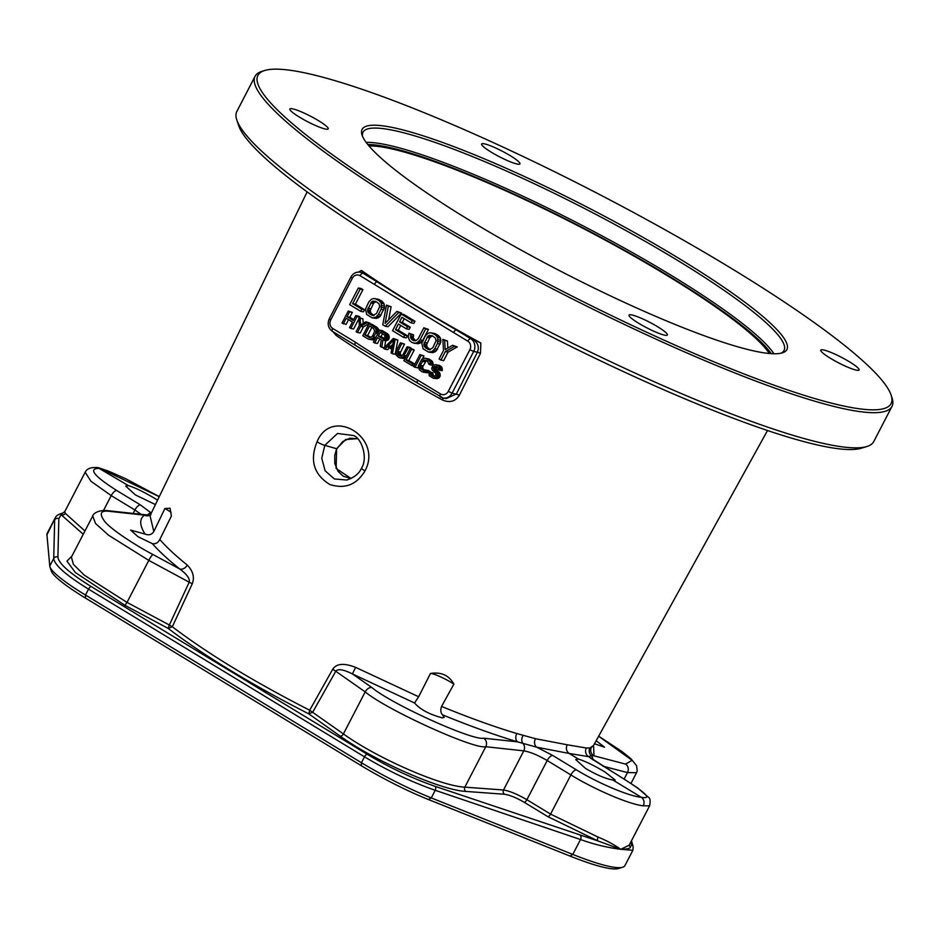 <?xml version="1.0" encoding="UTF-8"?>
<svg xmlns="http://www.w3.org/2000/svg" width="939" height="939" viewBox="0 0 939 939"><rect width="100%" height="100%" fill="white"/><g stroke="black" fill="none" stroke-linecap="round" stroke-linejoin="round"><path stroke-width="1.41" d="M255.079 76.282L236.851 111.448A358.686 51.774 27.4 0 0 236.781 119.922A358.686 51.774 27.4 0 0 485.181 297.863A358.686 51.774 27.4 0 0 833.304 445.438A358.686 51.774 27.4 0 0 866.873 446.518A358.686 51.774 27.4 0 0 873.751 441.576L891.98 406.411A358.686 51.774 27.4 0 0 892.05 397.936L891.134 395.166A356.585 51.469 -152.6 0 1 850.851 407.432A356.585 51.469 27.4 0 1 460.345 235.83A356.585 51.469 27.4 0 1 264.751 70.484L261.969 71.341A358.686 51.774 27.4 0 0 255.079 76.282A358.686 51.774 27.4 0 0 480.815 250.197A358.686 51.774 27.4 0 0 851.532 410.273A358.686 51.774 27.4 0 0 891.98 406.411M891.134 395.166A356.585 51.469 -152.6 0 0 644.201 218.271A356.585 51.469 -152.6 0 0 298.132 71.552A356.585 51.469 27.4 0 0 264.751 70.484M866.873 446.518L861.286 448.22A354.473 51.176 -152.6 0 1 828.116 447.164A354.473 51.176 27.4 0 1 484.09 301.313A354.473 51.176 27.4 0 1 238.612 125.462L236.781 119.922M593.178 746.857L593.518 745.484L589.938 747.949L586.382 748.007L567.215 744.78L535.453 738.7L516.779 733.535C494.254 726.786 469.195 717.76 441.565 706.433L453.877 684.108C449.018 675.341 441.213 671.796 430.461 673.474L418.641 696.75L355.635 667.371C344.097 662.875 336.444 663.509 332.699 669.249L309.682 710.236C253.835 681.679 208.047 653.861 172.318 626.759L192.225 583.894C194.749 577.403 193.082 571.112 187.237 565.032C175.323 555.418 166.18 546.897 159.806 539.456L171.403 516.051L170.053 508.257L164.9 508.504L153.808 531.568L150.029 515.675L307.135 191.873M333.075 331.772L336.045 335.34A256.993 37.102 27.4 0 0 442.504 400.037C449.875 403.066 455.532 401.423 459.453 395.084L480.475 353.334L480.85 343.005L472.587 339.026C477.822 342.535 479.442 346.902 477.446 352.148L480.475 353.334M453.549 332.512L360.083 275.714A6.315 5.657 -79.7 0 0 352.301 278.284L330.716 319.929A6.315 5.657 -79.7 0 0 332.735 328.462L355.482 342.277C368.558 351.163 402.526 371.914 417.761 380.131L440.508 393.946A6.315 5.657 -79.7 0 0 448.279 391.375L469.864 349.731A6.315 5.657 -79.7 0 0 467.845 341.197L453.549 332.512A3.157 1.326 -58.7 0 1 456.366 329.988C428.067 313.591 401.681 297.546 377.208 281.876L362.9 273.19L364.813 273.531L361.445 270.444L358.498 272.064M361.445 270.444A258.812 37.36 27.4 0 0 480.85 343.005M317.042 441.776C331.655 406.141 383.206 437.41 364.989 470.909C356.585 484.817 344.859 489.336 329.8 484.477C313.814 474.571 309.565 460.333 317.042 441.776A6.315 1.056 26.7 0 0 324.788 445.356L337.524 433.454L353.803 435.579C362.125 438.971 367.912 458.373 361.574 468.056C359.168 473.608 354.203 477.599 346.691 480.029L334.39 478.949L325.117 470.779L321.772 458.244L324.788 445.356L336.62 448.713L336.115 468.467L351.069 478.503L343.298 476.237L338.052 471.366L334.8 463.573L334.754 455.392L336.62 448.713L345.658 439.511L357.489 438.677M347.336 479.864L346.691 480.017M769.287 353.498A232.438 33.558 27.4 0 0 600.69 237.708A232.438 33.558 27.4 0 0 385.26 147.564A232.438 33.558 27.4 0 0 369.05 146.026M780.802 353.264A237.121 34.227 -152.6 0 0 784.053 350.47A237.121 34.227 -152.6 0 0 634.834 235.489A237.121 34.227 -152.6 0 0 389.755 129.664A237.121 34.227 27.4 0 0 363.006 132.223A237.121 34.227 27.4 0 0 362.607 136.484M759.897 352.16A239.234 34.532 27.4 0 0 782.293 352.888A239.234 34.532 27.4 0 0 651.079 241.957A239.234 34.532 27.4 0 0 389.075 126.824A239.234 34.532 27.4 0 0 362.055 135.052A239.234 34.532 27.4 0 0 527.718 253.73A239.234 34.532 27.4 0 0 759.897 352.16M290.515 110.532A21.597 3.122 -152.6 0 1 289.869 109.006A21.597 3.122 -152.6 0 1 307.159 114.511A21.597 3.122 -152.6 0 1 327.57 127.352A21.597 3.122 -152.6 0 1 328.216 128.878A21.597 3.122 -152.6 0 1 310.926 123.373A21.597 3.122 -152.6 0 1 290.515 110.532M653.356 331.021A21.597 3.122 -152.6 0 1 629.036 315.105A21.597 3.122 -152.6 0 1 643.062 319.072A21.597 3.122 -152.6 0 1 667.383 334.988A21.597 3.122 -152.6 0 1 653.356 331.021M858.469 368.464A21.597 3.122 -152.6 0 1 859.115 369.989A21.597 3.122 -152.6 0 1 841.825 364.485A21.597 3.122 -152.6 0 1 821.414 351.632A21.597 3.122 -152.6 0 1 820.768 350.106A21.597 3.122 -152.6 0 1 838.058 355.611A21.597 3.122 -152.6 0 1 858.469 368.464M495.628 147.975A21.597 3.122 -152.6 0 1 519.948 163.879A21.597 3.122 -152.6 0 1 505.921 159.912A21.597 3.122 -152.6 0 1 481.601 144.007A21.597 3.122 -152.6 0 1 495.628 147.975M155.416 504.572L135.521 494.982L125.732 486.144L128.385 485.604L97.785 467.622M128.385 485.604C135.04 487.658 143.902 491.966 154.994 498.539L157.564 500.135M578.401 759.076C585.056 761.118 593.918 765.426 605.009 771.999L615.198 780.051L612.85 780.004C605.761 778.807 596.664 774.945 585.537 768.442L575.748 759.604L578.401 759.076L569.163 753.454L536.721 747.198L517.577 741.869C495.064 735.096 470.04 726.093 442.492 714.837L444.17 717.443L442.21 717.842C429.146 714.286 419.968 709.356 414.674 703.053L352.418 673.92C343.428 669.448 337.887 668.568 335.763 671.268L312.746 712.149L308.767 713.851L340.094 736.07C374.274 760.86 441.271 790.356 465.908 791.424L504.595 794.265C509.76 795.04 516.274 797.704 524.15 802.246L547.824 816.637L597.838 840.898L435.18 786.366C412.303 778.384 389.662 767.703 367.243 754.299L91.294 586.617C69.721 573.283 58.594 563.435 57.901 557.097L58.852 518.61L61.117 514.748L83.254 534.244M586.382 748.007A6.315 6.15 -90.6 0 0 588.741 756.693L569.163 753.454C566.311 751.259 565.654 748.371 567.215 744.78M589.938 747.949A6.315 6.15 -117.8 0 0 591.288 755.719L588.741 756.693L622.78 778.325C646.314 793.079 652.476 799.394 641.267 797.27L612.85 780.004M596.159 740.718L604.552 747.198L594.481 743.758M593.565 745.413L594 755.825L591.288 755.719A6.315 5.693 -75.3 0 1 592.932 759.851M598.636 736.223L632.1 760.344L625.538 764.088L594 755.825A6.315 6.256 -113.5 0 1 591.5 747.174M151.367 512.917A6.315 6.092 76.6 0 1 150.616 512.565L151.637 512.342M150.909 514.725L149.911 515.124A6.315 6.233 79.8 0 1 149.9 515.124A6.315 6.233 79.8 0 1 147.282 515.03L150.616 512.565L140.451 504.924L116.776 490.545C93.337 475.592 87.738 468.185 99.968 468.338L159.243 496.672M46.95 534.89L55.178 517.941L47.232 533.27A117.985 17.031 27.4 0 0 46.95 534.89L49.779 566.076A79.005 11.409 27.4 0 0 49.943 566.863A79.005 11.409 27.4 0 0 85.484 595.033L361.445 762.726A79.005 11.409 27.4 0 0 431.283 797.915L572.79 854.42A117.985 17.031 27.4 0 0 622.663 867.237A117.985 17.031 27.4 0 0 624.928 865.617L632.874 850.288L620.738 849.302L629.2 845.17L649.577 805.862L643.285 805.803C644.741 802.258 644.072 799.418 641.267 797.27C629.107 796.284 597.932 783.091 576.429 769.863L552.754 755.472L536.721 747.198A6.315 4.848 -75.8 0 1 535.453 738.7M187.237 565.032A6.315 4.848 -51.2 0 1 179.76 568.999C167.975 559.503 158.844 551.052 152.353 543.646L137.892 536.639L130.638 530.089L145.052 534.091C139.488 525.23 139.289 518.915 144.465 515.147L147.282 515.03A6.315 5.622 96.2 0 0 146.472 514.877L146.472 514.877A6.315 5.622 96.2 0 0 146.449 514.865M72.045 555.876L66.951 561.146L75.355 572.52L124.946 605.326L168.175 628.414L172.318 626.759L169.349 625.01L189.197 582.203C190.124 578.776 186.978 574.375 179.76 568.999L152.975 554.538C138.808 547.202 112.598 530.781 105.004 521.838C98.63 513.328 100.485 509.877 110.544 511.462L144.465 515.147A6.315 6.197 54.6 0 0 150.299 515.112M516.779 733.535A6.315 4.378 -73.3 0 0 517.577 741.869L483.655 738.195C473.103 741.012 391.786 704.32 371.926 687.583L352.418 673.92L355.635 667.371M159.806 539.456C158.081 542.824 155.592 544.221 152.353 543.646M145.052 534.091C148.855 535.523 151.778 534.69 153.808 531.568M164.9 508.504A16.456 2.371 27.4 0 1 167.482 510.006A16.456 2.371 -152.6 0 1 171.062 512.342M49.943 566.863L51.316 571.018A75.848 10.951 27.4 0 0 85.437 598.061L361.386 765.755A75.848 10.951 27.4 0 0 428.43 799.535L569.938 856.039A114.828 16.573 27.4 0 0 618.484 868.516L622.663 867.237M504.595 794.265A3.157 2.805 94.2 0 1 503.515 789.992C509.666 791.002 517.459 794.241 526.896 799.711L550.571 814.101L598.073 837.072C606.794 840.675 614.352 844.76 620.738 849.302C607.404 847.635 594 844.384 580.513 839.525L435.227 790.298C411.423 781.952 387.842 770.79 364.496 756.834L88.548 589.152C66.07 575.255 54.462 565.032 53.723 558.47L54.673 519.983A3.157 3.087 1.4 0 1 58.852 518.61M630.832 842.037L631.63 844.924L630.374 846.837L629.165 845.452M103.501 510.511L111.225 495.604L90.895 481.214L85.179 472.258L64.803 511.555L65.272 513.304L84.933 531.005M141.003 514.279L134.911 509.994A6.315 2.664 -58.7 0 1 140.451 504.924M92.715 516.004L71.399 557.12L73.406 564.362L84.334 575.196L127.011 602.404L148.796 560.383L108.572 535.23L95.543 523.493L92.715 516.004C92.656 514.537 97.28 509.443 108.455 510.746A6.315 5.622 96.2 0 1 110.544 511.462M192.225 583.894A6.315 0.857 24.9 0 0 189.197 582.203L148.796 560.383A6.315 1.115 -61.6 0 1 152.975 554.538M340.094 736.07A3.157 2.007 125.3 0 0 343.428 733.911L309.682 710.236L308.767 713.851C251.499 684.613 204.643 656.138 168.175 628.414L169.349 625.01L127.011 602.404L124.946 605.326M332.699 669.249A6.315 1.092 -150.6 0 1 335.763 671.268L365.201 691.89A6.315 4.026 -55 0 1 371.926 687.583M441.565 706.433C440.321 709.954 440.626 712.76 442.492 714.837M418.641 696.75L414.815 702.56M430.461 673.474A16.456 2.371 27.4 0 1 431.6 673.58A16.456 2.371 -152.6 0 1 453.877 684.108M522.953 735.73A6.315 4.613 -67.8 0 0 522.8 743.219A6.315 5.622 -83.8 0 1 523.798 750.86L485.78 746.728C474.43 749.686 386.692 709.931 365.201 691.89L343.428 733.911C376.422 757.867 440.966 786.189 464.828 787.152L503.515 789.992L523.798 750.86C529.96 751.846 537.765 755.062 547.202 760.531A6.315 2.664 -58.7 0 1 552.754 755.472M598.073 837.072A3.157 1.444 110.4 0 0 597.838 840.898L620.738 849.302C627.581 849.149 630.797 848.328 630.374 846.837A3.157 3.075 -36.3 0 1 629.306 845.91L629.2 845.159M643.285 805.803C629.646 804.535 594.927 789.722 570.877 774.921A6.315 2.664 -58.7 0 1 576.429 769.863M598.671 736.176L621.864 751.458L631.031 758.829L636.595 765.731L637.229 770.79L636.548 772.715L627.463 772.597L602.826 766.142M55.178 517.941C55.906 515.863 58.429 514.243 62.749 513.105L61.117 514.748A3.157 3.04 159.5 0 0 65.272 513.304M360.717 311.349L363.487 311.854L364.59 309.729L355.4 304.142L362.935 289.611L361.104 288.496L358.334 287.991L349.695 304.647L360.717 311.349L361.82 309.224L352.63 303.637L360.165 289.106L358.334 287.991M372.231 317.875L376.586 318.415L379.896 316.701L384.485 307.839L384.121 303.884L381.915 301.149L377.76 299.083L373.393 298.543L371.433 299.212L368.863 301.853L365.494 309.119L366.715 314.53L372.231 317.875L375.776 317.241L378.347 314.612L381.105 309.295L381.351 303.379L379.145 300.644L374.99 298.579M385.213 326.232L387.983 326.737L401.516 313.051L396.904 311.431L385.084 323.356L388.335 306.22L386.492 305.105L382.76 324.741L385.213 326.232L398.746 312.546L396.904 311.431M388.629 319.788L391.105 306.736L386.492 305.105M403.582 337.394L404.686 335.27L395.495 329.683L398.441 324.014L406.399 328.85L407.503 326.725L399.544 321.889L401.927 317.276L411.118 322.863L412.209 320.739L401.188 314.037L392.561 330.692L403.582 337.394L406.352 337.899L407.456 335.775L398.265 330.188L400.742 325.422M406.399 328.85L409.169 329.354L410.273 327.23L402.303 322.394L404.228 318.685M411.118 322.863L413.876 323.368L414.979 321.244L403.958 314.542L401.188 314.037M415.648 340.751L413.207 337.876L413.571 334.836L408.97 333.216L408.23 336.96L409.58 340.575L412.151 342.606L415.461 343.216L417.421 342.547L419.991 339.906L425.684 328.92L423.853 327.805L418.148 338.791L415.954 340.716L413.254 340.481L410.989 338.639L410.801 334.331L408.97 333.216M413.864 343.181L418.231 343.721L420.191 343.052L422.761 340.411L428.454 329.425L423.853 327.805M428.56 352.113L432.926 352.653L436.236 350.928L440.825 342.066L440.461 338.122L438.255 335.387L434.088 333.322L429.722 332.782L427.773 333.451L425.191 336.08L421.822 343.357L423.055 348.756L428.56 352.113L432.116 351.468L434.687 348.839L437.445 343.521L437.691 337.617L435.485 334.871L431.318 332.817M440.931 360.095L443.701 360.599L448.114 352.09L457.234 346.914L452.633 345.294L445.156 349.613L444.663 340.458L442.832 339.343L443.501 350.47L439.1 358.98L440.931 360.095L445.344 351.585L454.464 346.409L452.633 345.294M447.821 348.076L447.434 340.963L442.832 339.343M343.322 323.896L346.233 318.262L352.43 322.03L349.508 327.664L350.834 328.462L357.078 316.431L355.752 315.633L353.228 320.492L347.031 316.725L349.554 311.865L348.228 311.055L341.996 323.086L346.092 324.401L348.545 319.671M350.834 328.462L353.604 328.967L358.921 318.732M359.484 317.628L359.848 316.936L358.51 316.138L355.752 315.633M353.686 319.6L349.801 317.241L352.325 312.37L348.228 311.055M357.466 332.5L360.236 333.005L363.428 326.854L370.013 323.122L365.917 321.807L360.517 324.929L360.165 318.321L358.839 317.511L359.332 325.551L356.139 331.69L357.466 332.5L360.658 326.349L367.243 322.617L365.917 321.807M363.182 323.392L362.935 318.826L358.839 317.511M379.016 331.326L377.091 327.418L371.785 324.201L369.015 323.697L362.783 335.728L368.088 338.944L370.471 339.39L372.865 338.146L375.741 333.157L376.269 330.458L375.295 327.84L369.015 323.697M369.32 339.366L373.241 339.895L374.931 339.19M384.638 347.266L385.624 340.681L388.593 339.46L389.169 336.103L387.701 333.873L382.396 330.645L379.626 330.141L373.393 342.172L374.72 342.981L377.501 337.606L381.269 339.883L380.248 346.338L381.797 347.277L382.854 340.176L385.823 338.956L386.399 335.599L384.931 333.368L379.626 330.141M374.72 342.981L377.49 343.486L379.814 339.002M392.408 353.721L395.178 354.238L397.878 340.047L393.335 338.474L383.558 348.357L384.884 349.155L387.361 346.62L391.786 349.308L391.082 352.923L392.408 353.721L395.108 339.542L393.335 338.474M384.884 349.155L387.654 349.66L389.415 347.864M410.789 348.803L411.141 348.111L409.815 347.313L407.045 346.808L402.937 354.742L401.34 356.127L399.392 355.951L397.76 354.625L397.314 352.677L401.739 343.58L400.413 342.77L395.859 352.125L396.117 354.977L398.594 357.489L400.988 357.935L403.371 356.691L408.371 347.606L407.045 346.808M401.481 356.045L400.084 353.181L404.509 344.085L400.413 342.77M399.838 357.9L403.758 358.44L405.448 357.736M414.897 364.191L408.794 360.494L414.24 350.001L412.914 349.191L410.143 348.686L403.911 360.717L411.869 365.553L412.667 364.015L406.024 359.989L411.47 349.484L410.143 348.686M414.956 367.431L421.2 355.4L419.874 354.59L413.63 366.621L417.726 367.935L418.348 366.75M422.421 358.886L423.97 355.904L419.874 354.59M429.393 371.598L428.384 370.377L423.055 370.33L419.909 367.407L420.179 365.212L423.759 359.989L427.703 361.374L428.665 363.98L430.003 364.79L430.085 361.808L426.506 358.628L424.111 358.182L421.728 359.426L418.407 365.823L419.299 369.731L422.257 371.867L426.06 371.821L426.952 370.682L425.613 369.872M425.097 370.4L423.078 368.839L422.644 366.879L426.388 360.576M430.003 364.79L432.762 365.294L433.208 363.874L432.233 361.269L429.276 359.132L425.261 358.205M423.501 372.278L428.607 372.407M439.417 370.177L442.187 370.682L442.234 368.358L440.767 366.116L435.884 364.661L433.313 365.118L431.717 368.194L432.081 369.755L435.52 373.194L435.966 375.154L434.734 376.41L432.785 376.246L430.262 374.379L430.179 372.302L428.853 371.492L429.24 375.776L433.231 378.194L436.764 376.973L437.163 372.842L433.712 369.403L433.489 367.583L434.381 366.445L436.095 366.48L437.961 367.947L438.09 369.367L439.417 370.177L439.593 369.273L438.971 366.539L435.884 364.661M434.874 376.328L433.032 374.884L432.938 372.806L428.853 371.492M433.231 378.194L437.14 378.722L440.191 376.199L439.933 373.346L436.083 368.992L437.046 367.055M374.004 315.445L370.893 313.098L370.283 310.386L373.464 303.473L375.976 301.513M430.344 349.684L427.233 347.324L426.623 344.625L429.804 337.7L432.316 335.739M370.964 337.5L367.665 335.493L371.844 327.429M384.11 338.416L381.07 336.573L382.596 333.627M392.302 347.101L390.882 346.245L392.866 344.214M355.482 342.277A3.157 1.326 121.3 0 0 355.212 345.223M332.735 328.462A3.157 1.326 121.3 0 0 332.476 331.408L355.224 345.235A3.157 1.326 121.3 0 0 355.423 345.306L417.35 382.948M417.761 380.131A3.157 1.326 121.3 0 0 417.491 383.077A3.157 1.326 121.3 0 0 417.702 383.159M442.504 400.037L443.337 398.019M440.508 393.946A3.157 1.326 121.3 0 0 440.25 396.904A3.157 1.326 121.3 0 0 440.45 396.974A9.484 8.486 -79.7 0 0 443.067 397.972L446.354 398.57L456.424 393.899L477.446 352.148L473.702 351.468A9.484 8.486 -79.7 0 0 470.674 338.674L472.587 339.026M336.045 335.34A3.157 2.042 124.5 0 0 336.467 333.838M364.813 273.531L360.283 272.193C356.186 271.7 353.052 273.331 350.881 277.087L329.296 318.732C327.124 323.932 328.192 328.157 332.476 331.408A3.157 1.326 121.3 0 0 332.676 331.49M374.379 284.4A3.157 1.326 -58.7 0 1 377.208 281.876M362.935 289.611L360.165 289.106M355.4 304.142L352.63 303.637M364.59 309.729L361.82 309.224M375.6 301.278L379.086 303.872L379.696 306.572L376.516 313.485L373.029 315.563L369.168 313.685L367.513 309.882L371.738 301.736L375.6 301.278M431.928 335.516L435.426 338.099L436.036 340.798L432.844 347.723L429.358 349.801L425.496 347.923L423.853 344.12L428.078 335.962L431.928 335.516M369.543 326.033L373.522 328.45L374.72 331.197L372.419 336.197L369.896 337.688L364.895 334.988L369.543 326.033M382.502 338.615L378.3 336.068L380.295 332.23L385.025 335.434L384.626 337.887L382.502 338.615L383.3 338.768M393.687 340.035L392.103 348.158L388.112 345.74L393.687 340.035M379.473 299.658L376.703 299.154M381.915 301.149L379.145 300.644M383.265 302.428L380.495 301.924M384.121 303.884L381.351 303.379M384.614 306.044L381.844 305.539M384.485 307.839L381.715 307.335M383.875 309.8L381.105 309.295M381.117 315.117L378.347 314.612M379.896 316.701L377.126 316.197M378.546 317.746L375.776 317.241M376.586 318.415L373.816 317.91M375.67 301.548L372.9 301.043M374.508 302.241L371.738 301.736M373.464 303.473L370.694 302.968M370.717 308.79L367.947 308.285M370.283 310.386L367.513 309.882M370.342 311.83L367.572 311.325M370.893 313.098L368.123 312.593M371.938 314.189L369.168 313.685M373.464 315.516L371.621 315.175M401.516 313.051L398.746 312.546M391.105 306.736L388.335 306.22M407.456 335.775L404.686 335.27M398.265 330.188L395.495 329.683M414.979 321.244L412.209 320.739M402.303 322.394L399.544 321.889M410.273 327.23L407.503 326.725M413.571 334.836L410.801 334.331M413.148 336.432L410.378 335.927M413.207 337.876L410.437 337.371M413.759 339.143L410.989 338.639M414.803 340.235L412.033 339.73M415.108 340.81L413.254 340.481M428.454 329.425L425.684 328.92M422.761 340.411L419.991 339.906M421.541 341.996L418.771 341.491M420.191 343.052L417.421 342.547M418.231 343.721L415.461 343.216M435.802 333.897L433.032 333.392M438.255 335.387L435.485 334.871M439.605 336.667L436.835 336.162M440.461 338.122L437.691 337.617M440.943 340.282L438.173 339.777M440.825 342.066L438.055 341.561M440.215 344.026L437.445 343.521M437.457 349.343L434.687 348.839M436.236 350.928L433.466 350.423M434.886 351.972L432.116 351.468M432.926 352.653L430.156 352.148M432.01 335.786L429.24 335.27M430.848 336.467L428.078 335.962M429.804 337.7L427.034 337.195M427.045 343.017L424.275 342.512M426.623 344.625L423.853 344.12M426.682 346.057L423.912 345.552M427.233 347.324L424.463 346.82M428.266 348.428L425.496 347.923M429.804 349.742L427.949 349.402M457.234 346.914L454.464 346.409M448.114 352.09L445.344 351.585M447.434 340.963L444.663 340.458M352.325 312.37L349.554 311.865M349.801 317.241L347.031 316.725M359.848 316.936L357.078 316.431M370.013 323.122L367.243 322.617M363.428 326.854L360.658 326.349M362.935 318.826L360.165 318.321M377.091 327.418L374.321 326.913M378.065 328.345L375.295 327.84M378.687 329.401L375.917 328.896M379.039 330.962L376.269 330.458M378.57 332.183L376.175 331.749M377.865 333.545L375.741 333.157M375.87 337.394L373.745 336.995M375.248 338.58L372.865 338.146M374.661 339.402L371.891 338.897M373.241 339.895L370.471 339.39M367.665 335.493L364.895 334.988M370.212 337.653L368.886 337.406M387.701 333.873L384.931 333.368M388.676 334.8L385.906 334.296M389.169 336.103L386.399 335.599M389.298 337.535L386.528 337.031M389.122 338.439L386.352 337.923M388.593 339.46L385.823 338.956M387.971 340.094L385.201 339.589M386.774 340.716L384.004 340.211M385.624 340.681L382.854 340.176M384.192 347.712L381.797 347.277M381.07 336.573L378.3 336.068M397.878 340.047L395.108 339.542M390.882 346.245L388.112 345.74M406.387 355.928L404.263 355.541M411.141 348.111L408.371 347.606M405.765 357.125L403.371 356.691M405.167 357.947L402.397 357.442M403.758 358.44L400.988 357.935M404.509 344.085L401.739 343.58M400.39 352.019L397.631 351.515M400.084 353.181L397.314 352.677M400.131 354.214L397.361 353.71M400.53 355.13L397.76 354.625M401.282 355.916L398.512 355.412M400.73 356.198L399.392 355.951M414.24 350.001L411.47 349.484M408.794 360.494L406.024 359.989M414.792 364.402L412.667 364.015M413.993 365.94L411.869 365.553M423.97 355.904L421.2 355.4M429.71 371.187L426.952 370.682M428.63 372.29L426.06 371.821M427.421 372.818L424.651 372.314M429.276 359.132L426.506 358.628M431.259 360.341L428.489 359.837M432.233 361.269L429.463 360.764M432.856 362.313L430.085 361.808M433.208 363.874L430.438 363.37M426.142 360.423L423.759 359.989M425.696 360.999L422.926 360.494M424.944 361.879L422.174 361.374M422.949 365.729L420.179 365.212M422.644 366.879L419.874 366.374M422.679 367.924L419.909 367.407M423.078 368.839L420.308 368.323M423.829 369.626L421.059 369.121M424.393 370.576L423.055 370.33M436.752 366.867L434.381 366.445M436.529 367.583L433.759 367.079M436.259 368.088L433.489 367.583M436.083 368.992L433.313 368.487M436.482 369.907L433.712 369.403M437.011 370.565L434.241 370.06M438.337 371.375L435.567 370.87M439.311 372.302L436.541 371.797M439.933 373.346L437.163 372.842M440.285 374.907L437.515 374.403M440.191 376.199L437.421 375.694M439.534 377.49L436.764 376.973M438.56 378.241L435.79 377.736M437.14 378.722L434.37 378.217M432.938 372.806L430.179 372.302M432.762 373.71L429.992 373.206M433.032 374.884L430.262 374.379M433.783 375.67L431.013 375.166M434.123 376.492L432.785 376.246M439.663 365.447L436.893 364.942M440.767 366.116L437.997 365.611M441.741 367.043L438.971 366.539M442.234 368.358L439.464 367.842M442.363 369.778L439.593 369.273M364.989 470.909A6.315 1.068 -153.2 0 1 361.574 468.068A6.315 1.068 -153.2 0 1 361.585 468.045M367.783 144.512A235.548 34.004 27.4 0 1 382.842 146.097A235.548 34.004 -152.6 0 1 599.094 236.346A235.548 34.004 -152.6 0 1 771.259 353.651M366.14 142.388A237.121 34.227 27.4 0 1 382.337 143.96A237.121 34.227 -152.6 0 1 601.594 235.642A237.121 34.227 -152.6 0 1 773.936 353.768M569.938 856.039L572.79 854.42L580.513 839.525A3.157 1.737 -71.3 0 0 580.466 835.581M428.43 799.535L431.283 797.915L435.227 790.298A3.157 1.737 -71.3 0 0 435.18 786.366M361.386 765.755L361.445 762.726L364.496 756.834A3.157 1.326 -58.7 0 1 367.243 754.299M85.437 598.061L85.484 595.033L88.548 589.152A3.157 1.326 -58.7 0 1 91.294 586.617M49.779 566.076L53.723 558.47A3.157 3.087 1.4 0 1 57.901 557.097M133.127 513.422L134.911 509.994L111.225 495.604A6.315 2.664 -58.7 0 1 116.776 490.545M547.824 816.637A3.157 1.326 121.3 0 0 550.571 814.101L570.877 774.921L547.202 760.531L526.896 799.711A3.157 1.326 121.3 0 1 524.15 802.246M649.565 805.885C650.61 800.873 650.199 797.974 648.356 797.199L637.522 787.844L623.085 778.454A6.315 2.664 121.3 0 0 622.78 778.325M624.106 779.077L627.463 772.597A6.315 5.693 -75.3 0 0 625.538 764.088M465.908 791.424A3.157 2.805 94.2 0 1 464.828 787.152L485.78 746.728A6.315 5.622 -83.8 0 0 483.655 738.195M632.874 850.288L633.168 846.837A3.157 3.134 164.6 0 0 631.63 844.924M467.845 341.197A3.157 1.326 -58.7 0 1 470.674 338.674L456.366 329.988M469.864 349.731L473.702 351.468L452.117 393.112L459.453 395.084M412.291 380.002L443.067 397.972A9.484 8.486 -79.7 0 0 452.117 393.112L448.279 391.375M330.716 319.929L329.296 318.732M352.301 278.284L350.881 277.087M360.083 275.714A3.157 1.326 -58.7 0 1 362.9 273.19A9.484 8.486 -79.7 0 0 360.283 272.193M357.513 438.701L349.813 438.231L342.688 441.588L336.948 448.701M593.53 745.484L767.515 430.508M97.867 467.622C91.06 467.07 86.822 468.62 85.167 472.282M146.766 514.912L108.455 510.746M590.22 757.949L623.085 778.454M630.996 783.419L636.548 772.715M64.803 511.555L62.749 513.105M631.489 840.769L633.168 846.837M98.607 467.763L108.478 471.108L125.744 478.737L159.266 496.637M355.224 345.235L361.022 348.862"/></g></svg>
